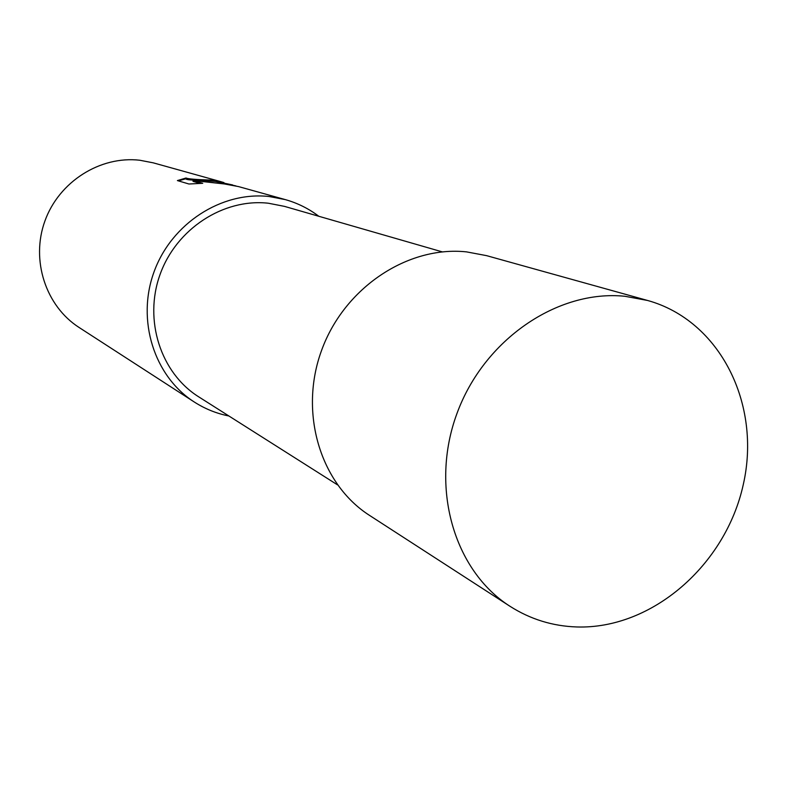 <?xml version="1.0" encoding="UTF-8"?>
<svg xmlns="http://www.w3.org/2000/svg" width="787" height="787" viewBox="0 0 787 787"><rect width="100%" height="100%" fill="white"/><g stroke="black" fill="none" stroke-linecap="round" stroke-linejoin="round"><path stroke-width="1.18" d="M442.294 251.879L284.422 206.361L268.278 203.213C223.41 198.235 176.229 228.899 160.017 274.614C143.539 320.24 160.745 373.048 198.698 396.835L337.446 484.822M232.627 184.945L213.71 180.98L200.577 180.321L215.156 181.384L235.982 185.929M318.794 216.268C308.711 208.614 297.535 203.056 285.288 199.603L238.52 186.588L224.285 183.942L193.11 180.518L202.731 183.302L188.929 184.001L177.4 180.577L186.027 178C187.68 178.915 195.835 179.603 210.483 180.075L220.645 181.61L153.239 162.84L139.752 160.233C100.165 155.659 58.986 181.699 44.918 220.99C30.634 260.212 45.744 306.123 79.123 327.5L194.212 401.96C204.915 408.847 216.484 413.519 228.899 415.989M285.288 199.603L269.115 196.514C221.55 191.182 171.448 223.498 154.016 271.928C136.318 320.27 154.203 376.383 194.212 401.96M226.135 184.158L200.478 181.138L200.577 180.321M200.075 183.401L193.012 181.344L193.11 180.518M202.603 180.341C191.487 180.243 185.929 179.731 185.929 178.816L185.988 178.374M185.939 178.738L178.364 180.872M220.645 181.61L223.941 182.594M647.612 300.477L486.533 255.637L466.543 251.879C407.646 245.603 344.303 287.747 321.647 350.205C298.637 412.536 320.24 483.956 369.605 515.446L509.986 606.285C530.359 619.271 552.651 626.167 576.841 626.964C652 629.325 725.673 565.017 743.272 484.605C761.629 404.341 720.194 320.584 647.612 300.477L624.819 296.266C557.53 289.409 483.936 339.63 457.001 413.401C429.653 487.035 453.774 570.486 509.986 606.285"/></g></svg>
